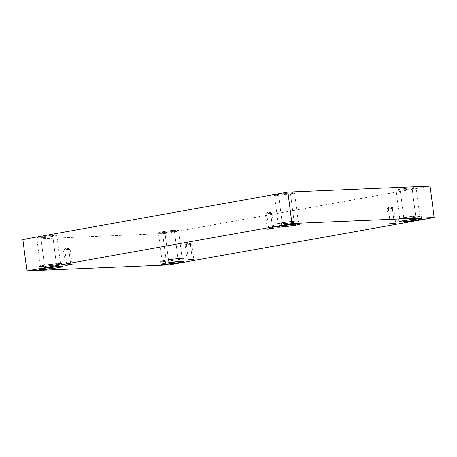 <?xml version="1.0" encoding="UTF-8"?>
<svg xmlns="http://www.w3.org/2000/svg" width="457" height="457" viewBox="0 0 457 457"><rect width="100%" height="100%" fill="white"/><g stroke="black" fill="none" stroke-linecap="round" stroke-linejoin="round"><path stroke-width="0.34" stroke-dasharray="2.29 1.71" d="M187.062 260.113L185.102 244.986L186.427 244.638L188.175 242.553L190.443 244.466L191.751 244.095L188.175 242.553L186.427 244.638C188.884 244.101 194.328 243.872 190.443 244.466C194.328 243.872 188.884 244.101 186.427 244.638L188.393 259.765L186.427 244.638L185.114 244.958L188.175 242.553L190.443 244.466L192.408 259.599L190.443 244.466C187.993 245.003 182.549 245.232 186.427 244.638C182.549 245.232 187.993 245.003 190.443 244.466L191.774 244.118L193.739 259.25M388.964 224.027L386.999 208.9L388.33 208.552L390.078 206.461L392.346 208.381L393.654 208.009L390.078 206.461L388.33 208.552C390.786 208.015 396.225 207.786 392.346 208.381C396.225 207.786 390.786 208.015 388.33 208.552L390.295 223.679L388.33 208.552L387.016 208.872L390.078 206.461L392.346 208.381L394.311 223.507L392.346 208.381C389.895 208.918 384.451 209.146 388.33 208.552C384.451 209.146 389.895 208.918 392.346 208.381L393.677 208.032L395.642 223.159M267.339 229.157L265.374 214.03L266.705 213.682L268.453 211.597L270.721 213.51L272.029 213.139L268.453 211.597L266.705 213.682C269.156 213.145 274.6 212.916 270.721 213.51C274.6 212.916 269.156 213.145 266.705 213.682L268.67 228.808L266.705 213.682L265.391 214.002L268.453 211.597L270.721 213.51L272.686 228.643L270.721 213.51C268.265 214.047 262.826 214.276 266.705 213.682C262.826 214.276 268.265 214.047 270.721 213.51L272.052 213.162L274.017 228.294M65.437 265.249L63.472 250.116L64.803 249.768L66.551 247.683L68.818 249.596L70.127 249.231L66.551 247.683L64.803 249.768C67.253 249.231 72.697 249.002 68.818 249.596C72.697 249.002 67.253 249.231 64.803 249.768L66.768 264.9L64.803 249.768L63.489 250.093L66.551 247.683L68.818 249.596L70.784 264.729L68.818 249.596C66.368 250.133 60.924 250.362 64.803 249.768C60.924 250.362 66.368 250.133 68.818 249.596L70.15 249.248L72.115 264.38M403.325 220.685L402.937 217.686L412.968 216.27L421.263 215.91L416.704 217.104L416.938 218.914L416.704 217.104C419.657 216.618 423.936 215.567 418.96 215.761C413.745 216.001 405.33 217.218 402.937 217.686L403.325 220.685M415.841 217.144L419.834 216.098L417.789 215.967L403.794 217.652L400.103 189.244L408.884 187.998L416.144 187.684L412.157 188.735L415.841 217.144L412.157 188.735C416.281 188.044 416.938 187.65 414.128 187.559L400.103 189.244C395.979 189.929 395.322 190.323 398.133 190.415L412.157 188.735L403.377 189.975L396.116 190.289L400.103 189.244L403.794 217.652L399.806 218.697L407.067 218.383L415.841 217.144L401.817 218.823C399.012 218.732 399.669 218.343 403.794 217.652L417.818 215.967C420.629 216.058 419.966 216.452 415.841 217.144M165.611 263.175L165.223 260.176L175.254 258.753L183.554 258.399L178.995 259.593L179.23 261.404L178.995 259.593C181.943 259.102 186.222 258.056 181.252 258.251C176.031 258.485 167.622 259.707 165.223 260.176C162.275 260.661 157.996 261.712 162.966 261.518C168.187 261.278 176.596 260.062 178.995 259.593L168.959 261.016L160.664 261.37L165.223 260.176L165.611 263.175M178.133 259.627L182.12 258.582L180.075 258.456L166.085 260.136L162.395 231.728L171.175 230.488L178.43 230.174L174.443 231.219L178.133 259.627L174.443 231.219C178.567 230.528 179.224 230.139 176.419 230.042L162.395 231.728C158.271 232.419 157.614 232.813 160.418 232.904L174.443 231.219L165.663 232.464L158.402 232.773L162.395 231.728L166.085 260.136L162.092 261.187L169.353 260.873L178.133 259.627L164.109 261.313C161.304 261.221 161.961 260.827 166.085 260.136L180.109 258.456C182.914 258.548 182.257 258.942 178.133 259.627M43.986 268.305L43.598 265.306L53.629 263.883L61.924 263.529L57.365 264.723L57.599 266.534L57.365 264.723C60.318 264.237 64.597 263.186 59.621 263.381C54.4 263.62 45.991 264.837 43.598 265.306C40.644 265.797 36.366 266.842 41.336 266.648C46.557 266.414 54.966 265.191 57.365 264.723L47.334 266.145L39.034 266.5L43.598 265.306L43.986 268.305M56.502 264.763L60.495 263.712L58.45 263.586L44.455 265.271L40.764 236.863L49.545 235.618L56.805 235.304L52.812 236.355L56.502 264.763L52.812 236.355C56.942 235.663 57.599 235.269 54.789 235.178L40.764 236.863C36.64 237.549 35.983 237.943 38.794 238.034L52.812 236.355L44.038 237.594L36.777 237.908L40.764 236.863L44.455 265.271L40.467 266.317L47.728 266.003L56.502 264.763L42.478 266.442C39.673 266.351 40.33 265.963 44.455 265.271L58.479 263.586C61.289 263.678 60.627 264.072 56.502 264.763M281.695 225.815L281.306 222.816L291.338 221.399L299.638 221.039L295.079 222.239L295.313 224.05L295.079 222.239C298.027 221.748 302.306 220.702 297.336 220.891C292.114 221.131 283.706 222.353 281.306 222.816C278.359 223.307 274.08 224.353 279.05 224.164C284.271 223.924 292.68 222.702 295.079 222.239L285.042 223.656L276.748 224.016L281.306 222.816L281.695 225.815M294.217 222.273L298.204 221.228L296.159 221.097L282.169 222.782L278.479 194.374L287.259 193.128L294.514 192.82L290.526 193.865L294.217 222.273L290.526 193.865C294.651 193.174 295.308 192.78 292.503 192.688L278.479 194.374C274.354 195.065 273.697 195.453 276.502 195.55L290.526 193.865L281.746 195.105L274.486 195.419L278.479 194.374L282.169 222.782L278.176 223.827L285.436 223.513L294.217 222.273L280.192 223.959C277.382 223.861 278.045 223.473 282.169 222.782L296.193 221.097C298.998 221.188 298.341 221.582 294.217 222.273M22.85 239.479L165.046 233.481L169.124 264.889L165.046 233.481L430.071 186.113L165.046 233.481L22.85 239.479M403.091 218.874L416.704 217.104L400.715 219.029L398.373 218.88L402.937 217.686M421.651 218.909L421.263 215.91M419.834 216.098L416.144 187.684M183.943 261.393L183.554 258.399M182.12 258.582L178.43 230.174M62.312 266.528L61.924 263.529M60.495 263.712L56.805 235.304M300.026 224.039L299.638 221.039M298.204 221.228L294.514 192.82M278.176 223.827L274.486 195.419M277.136 227.009L276.748 224.016M40.467 266.317L36.777 237.908M39.428 269.499L39.034 266.5M162.092 261.187L158.402 232.773M161.053 264.369L160.664 261.37M399.806 218.697L396.116 190.289M398.767 221.879L398.373 218.88"/><path stroke-width="0.69" d="M192.408 259.599C189.958 260.13 184.514 260.364 188.393 259.765C184.514 260.364 189.958 260.13 192.408 259.599C196.293 258.999 190.849 259.233 188.393 259.765C190.849 259.233 196.293 258.999 192.408 259.599L192.363 259.25L192.408 259.599L193.739 259.25M394.311 223.507C391.86 224.044 386.416 224.273 390.295 223.679C386.416 224.273 391.86 224.044 394.311 223.507C398.19 222.913 392.752 223.142 390.295 223.679C392.752 223.142 398.19 222.913 394.311 223.507L394.265 223.165L394.311 223.507L395.642 223.159M272.686 228.643C270.23 229.174 264.792 229.408 268.67 228.808C264.792 229.408 270.23 229.174 272.686 228.643C276.565 228.043 271.121 228.277 268.67 228.808C271.121 228.277 276.565 228.043 272.686 228.643L272.64 228.294L272.686 228.643L274.017 228.294M70.784 264.729C68.333 265.266 62.889 265.494 66.768 264.9C62.889 265.494 68.333 265.266 70.784 264.729C74.662 264.135 69.218 264.363 66.768 264.9C69.218 264.363 74.662 264.135 70.784 264.729L70.738 264.38L70.784 264.729L72.115 264.38M417.092 220.103L421.651 218.909L419.315 218.76L403.325 220.685C405.725 220.217 414.133 218.994 419.355 218.76C424.325 218.566 420.046 219.611 417.092 220.103C414.699 220.571 406.284 221.794 401.069 222.028C396.093 222.222 400.372 221.177 403.325 220.685L398.767 221.879L401.103 222.028L417.092 220.103L416.938 218.914L417.092 220.103M179.384 262.592L183.943 261.393L181.606 261.25L165.611 263.175C168.01 262.706 176.419 261.484 181.64 261.25C186.61 261.056 182.332 262.101 179.384 262.592C176.985 263.055 168.576 264.277 163.355 264.517C158.385 264.706 162.663 263.66 165.611 263.175L161.053 264.369L163.395 264.512L179.384 262.592L179.23 261.404L179.384 262.592M57.753 267.722L62.312 266.528L59.976 266.38L43.986 268.305C46.386 267.836 54.794 266.614 60.01 266.38C64.985 266.185 60.707 267.231 57.753 267.722C55.354 268.19 46.945 269.407 41.73 269.647C36.754 269.841 41.033 268.796 43.986 268.305L39.428 269.499L41.764 269.647L57.753 267.722L57.599 266.534L57.753 267.722M295.468 225.232L300.026 224.039L297.684 223.89L281.695 225.815C284.094 225.347 292.503 224.13 297.724 223.89C302.694 223.696 298.415 224.747 295.468 225.232C293.068 225.701 284.66 226.923 279.438 227.158C274.468 227.352 278.747 226.306 281.695 225.815L277.136 227.009L279.478 227.158L295.468 225.232L295.313 224.05L295.468 225.232M287.876 192.111L22.85 239.479L26.929 270.887L291.954 223.519L287.876 192.111L291.954 223.519L434.15 217.521L169.124 264.889L26.929 270.887L22.85 239.479L287.876 192.111L430.071 186.113L434.15 217.521L430.071 186.113L287.876 192.111M291.954 223.519L26.929 270.887L169.124 264.889L434.15 217.521L291.954 223.519M402.937 217.686L403.091 218.874M66.768 264.9L65.437 265.249M268.67 228.808L267.339 229.157M390.295 223.679L388.964 224.027M188.393 259.765L187.062 260.113"/></g></svg>
